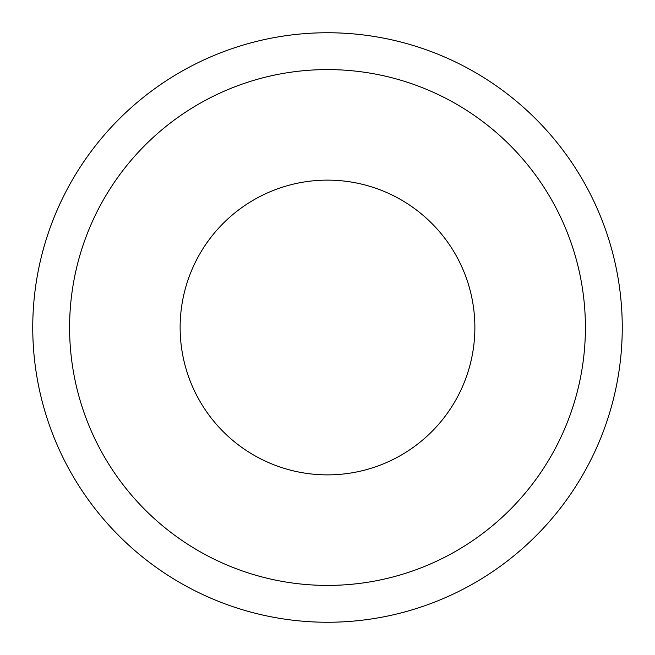 <?xml version="1.0" encoding="UTF-8"?>
<svg xmlns="http://www.w3.org/2000/svg" width="655" height="655" viewBox="0 0 655 655"><rect width="100%" height="100%" fill="white"/><g stroke="black" fill="none" stroke-linecap="round" stroke-linejoin="round"><path stroke-width="0.98" d="M180.125 327.5A147.375 147.375 0 0 0 327.5 474.875A147.375 147.375 0 0 0 474.875 327.5A147.375 147.375 0 0 0 327.5 180.125A147.375 147.375 0 0 0 180.125 327.5M585.406 327.5A257.906 257.906 0 0 0 327.5 69.594A257.906 257.906 0 0 0 69.594 327.5A257.906 257.906 0 0 0 327.5 585.406A257.906 257.906 0 0 0 585.406 327.5M622.25 327.5A294.75 294.75 0 0 0 327.5 32.75A294.75 294.75 0 0 0 32.75 327.5A294.75 294.75 0 0 0 327.5 622.25A294.75 294.75 0 0 0 622.25 327.5"/></g></svg>

